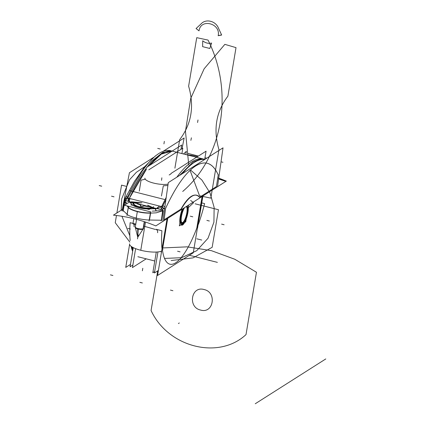 <?xml version="1.0" encoding="UTF-8"?>
<svg xmlns="http://www.w3.org/2000/svg" width="425" height="425" viewBox="0 0 425 425"><rect width="100%" height="100%" fill="white"/><g stroke="black" fill="none" stroke-linecap="round" stroke-linejoin="round"><path stroke-width="0.64" d="M130.464 264.414L125.752 267.41L129.588 244.471M183.308 208.436A10.816 3.023 104.2 0 0 180.508 219.077A10.816 3.023 104.2 0 0 181.698 225.154A10.816 3.023 104.2 0 0 182.872 224.772A10.816 3.023 104.2 0 1 181.698 225.154A10.816 3.023 104.2 0 1 180.508 219.077A10.816 3.023 104.2 0 1 183.308 208.436M182.033 209.812A10.816 3.023 104.2 0 0 179.871 222.732A10.816 3.023 -75.8 0 1 182.033 209.812A10.816 3.023 104.2 0 0 179.871 222.732A10.816 3.023 -75.8 0 1 182.033 209.812M158.403 270.433L154.424 272.967L157.946 251.929M204.701 159.348L206.072 151.183L171.084 173.411M182.421 225.059A10.816 3.023 104.2 0 0 187.005 216.484A10.816 3.023 104.2 0 0 187.999 205.456A10.816 3.023 104.2 0 1 187.005 216.484A10.816 3.023 104.2 0 1 182.421 225.059M202.799 195.904L193.279 252.785L157.558 275.48L167.078 218.599M196.791 228.14L202.082 196.504L196.791 228.14A66.72 18.657 104.2 0 1 162.446 249.964A66.72 18.657 104.2 0 0 196.791 228.14A66.72 18.657 104.2 0 1 162.446 249.964A66.72 18.657 104.2 0 0 196.791 228.14A66.72 18.657 104.2 0 1 162.446 249.964L162.446 249.964M167.737 218.328L162.653 248.726L167.737 218.328M122.304 209.52L113.438 215.156A155.954 143.554 57.6 0 1 155.81 225.909L226.334 181.098L155.81 225.909A155.954 143.554 57.6 0 0 113.438 215.156L122.304 209.52M218.721 178.171A155.954 143.554 57.6 0 1 226.334 181.098A155.954 143.554 57.6 0 0 218.721 178.171M218.11 178.011L225.431 180.843L218.694 178.351M218.631 178.819L224.99 181.124L218.615 178.946M129.173 202.141L124.339 205.211L150.955 211.969L124.339 205.211L129.173 202.141L124.339 205.211L150.955 211.969L124.339 205.211L129.173 202.141M152.001 207.852A10.28 2.805 -170.5 0 1 139.559 207.203A10.28 2.805 -170.5 0 1 133.216 202.969A10.28 2.805 9.5 0 0 139.559 207.203A10.28 2.805 9.5 0 0 152.001 207.852A10.28 2.805 -170.5 0 1 139.559 207.203A10.28 2.805 -170.5 0 1 133.216 202.969A10.28 2.805 9.5 0 0 139.559 207.203A10.28 2.805 9.5 0 0 152.001 207.852M131.426 202.433L129.827 202.183L131.426 202.433L129.827 202.183L131.426 202.433L129.827 202.183L131.973 204.542A11.156 3.044 9.5 0 0 149.186 208.909L155.417 208.675L152.708 207.528L154.158 208.202A8.011 4.733 111.5 0 0 154.769 208.048A8.011 4.733 -68.5 0 1 154.158 208.202L152.708 207.528M187.016 154.865A13.085 3.57 -170.5 0 1 197.444 156.66M216.442 186.554L218.222 174.946C212.649 162.345 204.616 159.683 194.129 166.961C184.79 173.756 175.281 187.563 165.607 208.377C176.216 185.486 186.665 171.084 196.961 165.16C206.029 160.268 213.116 163.529 218.222 174.946C212.649 162.345 204.616 159.683 194.129 166.961C184.79 173.756 175.281 187.563 165.607 208.377L164.124 219.799L180.997 209.079C188.472 196.106 194.661 192.169 199.569 197.274C194.661 192.169 188.472 196.106 180.997 209.079L164.124 219.799L180.997 209.079L164.124 219.799L165.607 208.377C176.216 185.486 186.665 171.084 196.961 165.16C206.029 160.268 213.116 163.529 218.222 174.946L216.442 186.554L218.222 174.946L216.442 186.554L199.692 197.2L216.442 186.554L199.692 197.2L216.442 186.554L218.222 174.946C213.116 163.529 206.029 160.268 196.961 165.16C186.665 171.084 176.216 185.486 165.607 208.377L164.124 219.799M183.515 153.972L186.341 151.364L185.852 154.567M204.855 159.391L170.717 150.726A135.15 37.793 -75.8 0 0 126.076 199.947A135.15 37.793 -75.8 0 1 170.717 150.726L204.855 159.391L199.336 159.354L192.961 162.122L179.557 175.467L192.961 162.122L199.336 159.354L204.855 159.391L199.336 159.354L192.961 162.122L179.557 175.467M161.048 209.706A135.15 37.793 -75.8 0 1 165.851 199.888A135.15 37.793 -75.8 0 0 161.048 209.706M182.421 173.644A135.15 37.793 -75.8 0 1 204.76 159.449A135.15 37.793 -75.8 0 0 182.421 173.644M146.381 169.309L129.195 198.592C133.291 190.039 137.45 182.516 141.679 176.024L146.413 169.129M148.947 165.824L161.256 154.073L172.088 151.119M172.077 151.125A135.15 37.793 -75.8 0 0 149.117 165.713A135.15 37.793 -75.8 0 1 172.077 151.125A135.15 37.793 104.2 0 0 149.117 165.713A135.15 37.793 -75.8 0 1 172.077 151.125L161.33 154.094L149.154 165.692M129.747 198.73L127.824 198.241L129.747 198.73L127.824 198.241L129.327 201.471L127.968 199.166L127.824 198.241L128.27 196.945L140.335 175.844L151.523 161.319L162.727 152.426L172.024 151.061L162.727 152.426L151.523 161.319L140.335 175.844L128.27 196.945L140.377 175.785L151.603 161.234L162.839 152.373L172.136 151.087L162.839 152.373L151.603 161.234L140.377 175.785L128.27 196.945L140.377 175.785L151.603 161.234L162.839 152.373L172.136 151.087M154.232 208.319L152.851 208.192L151.358 206.847L147.565 205.179L152.851 208.192M153.553 206.667A10.667 2.911 -170.5 0 1 152.936 207.113M153.058 207.203A10.407 2.842 -170.5 0 1 142.359 207.628A10.407 2.842 -170.5 0 1 132.972 203.649A10.407 2.842 -170.5 0 1 132.982 202.943M131.139 202.698L141.987 202.815L131.399 201.785L131.123 202.454M131.729 199.049L129.731 198.73L129.067 202.119L131.591 202.523M130.225 202.38L131.973 204.542A11.156 3.044 9.5 0 0 149.186 208.909L155.417 208.675L149.186 208.909L155.417 208.675L154.158 208.202A8.011 4.733 111.5 0 0 154.769 208.048A8.011 4.733 -68.5 0 1 154.158 208.202L155.417 208.675L154.158 208.202A8.011 4.733 -68.5 0 0 154.769 208.048M129.763 201.7L130.3 202.263M126.31 199.601L125.067 200.733M161.394 220.235L149.462 220.023L161.394 220.235L162.616 210.832L156.23 212.824L162.616 210.832L156.23 212.824L150.62 213.122L156.23 212.824L162.616 210.832L161.394 220.235L162.616 210.832L161.394 220.235L149.462 220.023L150.62 213.122L149.462 220.023L150.62 213.122L156.23 212.824L150.62 213.122L156.23 212.824L162.616 210.832L161.394 220.235L149.462 220.023C141.923 220.001 129.264 216.787 127.096 214.349L123.202 210.545L124.886 201.259L124.801 199.713L124.886 201.259L125.864 204.244L124.886 201.259L123.202 210.545L124.886 201.259L125.864 204.244M126.14 199.808A3.336 2.343 167.8 0 0 125.024 200.945A3.336 2.343 -12.2 0 1 126.14 199.808A3.336 2.343 167.8 0 0 125.024 200.945A3.336 2.343 -12.2 0 1 126.14 199.808A3.336 2.343 167.8 0 0 125.024 200.945M128.377 207.23A3.336 3.071 -38.9 0 1 128.759 206.332M150.376 213.132A14.492 3.958 -170.5 0 1 128.329 207.538A14.492 3.958 9.5 0 0 150.376 213.132A14.492 3.958 -170.5 0 1 128.329 207.538A14.492 3.958 9.5 0 0 150.376 213.132M128.467 206.709A3.336 3.071 -38.9 0 1 128.663 206.311A3.336 3.071 141.1 0 0 128.467 206.709A3.336 3.071 -38.9 0 1 128.663 206.311A3.336 3.071 141.1 0 0 128.467 206.709M150.477 212.521A3.336 2.024 -93 0 0 150.466 211.841M155.035 208.537L156.304 208.436M155.343 209.174L156.092 210.933M161.463 208.25L162.509 210.072M162.472 210.359A3.336 1.408 -120.5 0 0 161.394 208.362A3.336 1.408 59.5 0 1 162.472 210.359A3.336 1.408 -120.5 0 0 161.394 208.362A3.336 1.408 59.5 0 1 162.472 210.359A3.336 1.408 59.5 0 0 161.394 208.362M166.202 197.418L161.484 206.784L160.544 207.432L156.905 208.468L160.544 207.432L161.484 206.784L160.544 207.432L156.905 208.468L160.544 207.432L161.484 206.784L157.797 205.663M156.644 208.574L149.186 208.909A11.156 3.044 9.5 0 1 131.973 204.542A11.156 3.044 9.5 0 0 149.186 208.909A11.156 3.044 9.5 0 1 131.973 204.542M155.412 209.132A3.336 2.024 87 0 1 156.203 210.928A3.336 2.024 87 0 0 155.412 209.132A3.336 2.024 87 0 1 156.203 210.928A3.336 2.024 87 0 0 155.412 209.132M162.244 205.567L161.484 206.784L162.244 205.567L161.484 206.784L159.37 206.247L155.869 208.925L153.871 208.181L154.626 208.011M127.245 197.875L162.249 206.762A9.053 2.534 -75.8 0 1 160.528 209.509L125.524 200.627L160.528 209.509A9.053 2.534 -75.8 0 0 162.249 206.762L127.245 197.875A9.053 2.534 -75.8 0 1 125.524 200.627A9.053 2.534 -75.8 0 0 127.245 197.875M129.37 198.634L127.835 201.089L129.37 198.634M164.602 208.728L162.281 207.081L164.087 208.744M163.891 208.787A3.336 1.61 -140.7 0 0 162.222 207.209A3.336 1.61 39.3 0 1 163.891 208.787A3.336 1.61 -140.7 0 0 162.222 207.209A3.336 1.61 39.3 0 1 163.891 208.787A3.336 1.61 39.3 0 0 162.222 207.209M164.842 207.012A3.336 1.907 -155.2 0 0 162.913 205.774A3.336 1.907 24.8 0 1 164.842 207.012A3.336 1.907 -155.2 0 0 162.913 205.774A3.336 1.907 24.8 0 1 164.842 207.012A3.336 1.907 24.8 0 0 162.913 205.774M217.536 186.538L223.019 147.847L168.3 182.617L162.817 221.303M180.811 209.892A58.985 16.495 -75.8 0 1 196.802 195.245A58.985 16.495 -75.8 0 1 200.053 197.662M196.451 195.155C191.898 194.273 186.745 198.911 180.997 209.079C188.472 196.106 194.661 192.169 199.569 197.274C194.661 192.169 188.472 196.106 180.997 209.079M164.618 208.606A8.011 2.401 7.4 0 1 162.653 208.962L162.44 210.598M161.155 220.49L161.107 220.867M161.596 220.463L163.253 210.556L152.267 211.135M149.037 221.127L150.588 211.873M150.418 212.888A14.492 3.958 -170.5 0 1 128.366 207.294M149.462 220.023C141.923 220.001 129.264 216.787 127.096 214.349C129.264 216.787 141.923 220.001 149.462 220.023L150.62 213.122L149.462 220.023C141.923 220.001 129.264 216.787 127.096 214.349L128.249 207.448L127.096 214.349L123.202 210.545L124.886 201.259L123.202 210.545L127.096 214.349L128.249 207.448L126.99 205.886L128.249 207.448L127.096 214.349L128.249 207.448L126.99 205.886L128.249 207.448M126.99 215.528L128.536 206.279M123.085 210.694L124.743 200.781L126.969 203.543M123.154 211.236L123.223 210.864M124.998 201.099L125.29 199.479A8.011 2.518 -169.7 0 1 125.003 198.587L122.868 210.343M126.926 198.146L125.04 199.033M126.868 198.268A3.336 2.024 -169.6 0 0 125.078 199.118A3.336 2.024 10.4 0 1 126.868 198.268A3.336 2.024 -169.6 0 0 125.078 199.118A3.336 2.024 10.4 0 1 126.868 198.268A3.336 2.024 -169.6 0 0 125.078 199.118M127.824 198.241L128.27 196.945L127.824 198.241L128.27 196.945L127.824 198.241L127.968 199.166L129.327 201.471L127.824 198.241M157.664 154.344L155.104 156.172L144.962 166.382L134.571 181.247L125.534 197.535A3.336 1.881 -153.2 0 1 127.569 196.812A3.336 1.881 -153.2 0 0 125.534 197.54A3.336 1.881 26.8 0 1 127.569 196.812A3.336 1.881 -153.2 0 0 125.545 197.513A3.336 1.881 26.8 0 1 127.548 196.812M126.942 198.119L124.993 198.656L124.807 199.607M182.065 148.681L184.131 137.982L163.025 151.396M153.637 157.356L129.418 172.752L122.028 210.954M142.402 175.042L141.828 176.062L142.402 175.042A135.15 37.793 -75.8 0 1 146.386 169.272A135.15 37.793 104.2 0 0 142.402 175.042A135.15 37.793 -75.8 0 1 146.386 169.272A135.15 37.793 -75.8 0 0 142.402 175.042L141.828 176.062L142.402 175.042M180.986 149.366L181.714 144.999L146.726 167.232M132.876 265.003L130.071 266.783L133.275 247.632M133.009 249.209A67.384 18.843 -75.8 0 1 132.462 247.196M197.444 227.715L199.362 217.239M161.128 251.281A67.384 18.843 104.2 0 0 161.373 252.7A67.384 18.843 -75.8 0 1 161.128 251.281A67.384 18.843 104.2 0 0 161.373 252.7A67.384 18.843 104.2 0 1 161.128 251.281M161.739 245.73L162.897 249.672M130.098 240.635L130.103 239.695M168.087 184.105A13.085 3.57 -170.5 0 1 153.409 183.037A13.085 3.57 -170.5 0 1 144.925 178.16M167.891 185.491L163.317 185.799L161.458 195.999M139.299 191.085L141.042 180.147L145.068 179.265M203.671 159.088A135.15 37.793 104.2 0 0 176.832 177.193A135.15 37.793 -75.8 0 1 204.218 159.242A135.15 37.793 104.2 0 0 176.832 177.193A135.15 37.793 104.2 0 1 204.218 159.242M201.763 202.89L204.622 203.617A67.384 18.843 -75.8 0 1 198.379 224.352A67.384 18.843 -75.8 0 0 204.622 203.617L201.763 202.89M132.658 251.297A67.384 18.843 -75.8 0 1 131.097 246.314A67.384 18.843 -75.8 0 0 132.658 251.297M130.156 240.268A67.384 18.843 -75.8 0 1 130.124 222.684L135.782 224.118L130.124 222.684A67.384 18.843 -75.8 0 0 130.156 240.268M156.023 229.261L161.914 230.754A67.384 18.843 -75.8 0 0 162.01 248.907A67.384 18.843 -75.8 0 1 161.914 230.754L156.023 229.261M131.782 246.787A67.384 18.843 104.2 0 0 132.823 250.33M133.014 223.948A5.732 1.604 -75.8 0 1 133.402 223.89M133.716 224.124A5.732 1.604 -75.8 0 1 134.061 226.764M156.549 229.92A5.732 1.604 -75.8 0 1 156.942 229.867A5.732 1.604 -75.8 0 1 157.601 232.735M134.141 226.562L134.252 224.262M135.235 224.357L134.05 224.055L135.235 224.357M134.103 224.225L134.125 226.562M129.556 243.876A17.09 4.664 9.5 0 0 142.317 250.644A17.09 4.664 9.5 0 0 161.643 251.085M197.386 228.241A17.09 4.664 9.5 0 0 197.614 227.694L202.922 195.973M143.39 228.581L143.347 228.831A4.122 1.126 -170.5 0 1 143.023 229.176L144.282 221.659M137.599 236.64L137.153 234.85L137.812 235.19L137.758 237.278L138.205 229.08M138.231 228.592A4.202 1.147 -170.5 0 1 135.23 227.093A4.202 1.147 -170.5 0 1 135.341 226.748M135.262 227.221L135.219 227.471A4.122 1.126 -170.5 0 0 138.63 229.176A4.122 1.126 -170.5 0 0 143.193 229.07L144.426 221.701M137.976 228.703A4.122 1.126 -170.5 0 1 135.501 226.865A4.122 1.126 9.5 0 0 137.976 228.703A4.122 1.126 9.5 0 0 143.172 228.809A4.122 1.126 -170.5 0 1 137.976 228.703A4.122 1.126 -170.5 0 1 135.501 226.865A4.122 1.126 9.5 0 0 137.976 228.703A4.122 1.126 9.5 0 0 143.172 228.809A4.122 1.126 -170.5 0 1 137.976 228.703M151.831 207.373A9.552 2.608 -170.5 0 0 151.927 207.326A9.552 2.608 -170.5 0 1 142.317 207.496A9.552 2.608 -170.5 0 1 133.912 204.09A9.552 2.608 -170.5 0 1 133.923 203.033M130.741 204.834L149.053 209.482L151.773 207.756M134.093 203.044A9.462 2.582 9.5 0 0 139.777 207.018A9.462 2.582 9.5 0 0 151.406 207.591A9.462 2.582 9.5 0 1 139.777 207.018A9.462 2.582 9.5 0 1 134.093 203.044A9.462 2.582 9.5 0 0 139.777 207.018A9.462 2.582 9.5 0 0 151.406 207.591A9.462 2.582 9.5 0 1 139.777 207.018A9.462 2.582 9.5 0 1 134.093 203.044M137.976 203.501L137.323 203.91L140.542 205.041L137.323 203.91L140.542 205.041L140.898 205.636L140.542 205.041L139.156 204.377L140.542 205.041L140.93 205.689L140.282 206.104L142.109 206.566L144.383 206.019L148.304 206.693L144.383 206.019L142.163 206.534L144.383 206.019L148.309 206.699L148.957 206.284M148.346 206.646L149.037 206.21M146.466 206.157L148.41 206.651M144.351 205.95L146.567 206.178M142.731 206.093L144.442 205.95M142.099 206.518L142.784 206.077M140.218 206.024L142.163 206.518L142.758 206.157L142.163 206.534M140.941 205.61L140.25 206.051M140.521 204.956L140.93 205.642M139.102 204.282L140.563 204.988M137.243 203.814L139.188 204.308M137.96 203.4L137.27 203.835M137.971 229.027L137.758 237.278L137.737 228.969M143.469 228.108A4.202 1.147 -170.5 0 1 143.464 228.469A4.202 1.147 -170.5 0 1 137.737 228.464M135.437 227.928L137.758 237.278L137.812 235.19L139.118 235.179L137.907 237.038M169.182 174.983L171.015 173.82M156.283 252.052L152.819 272.749L154.652 271.586M148.803 169.814L182.819 148.203L181.921 153.568M135.612 248.657L132.446 267.58L146.2 258.836M181.395 216.92A8.457 2.364 -75.8 0 1 184.684 207.565M186.405 206.465A8.457 2.364 -75.8 0 1 186.968 213.382M181.555 222.217A8.277 2.316 104.2 0 0 184.285 220.607A8.277 2.316 104.2 0 0 186.825 212.872A8.277 2.316 104.2 0 0 186.192 206.603A8.277 2.316 -75.8 0 1 186.825 212.872A8.277 2.316 -75.8 0 1 182.782 222.461A8.277 2.316 -75.8 0 1 181.369 216.341A8.277 2.316 -75.8 0 1 184.498 207.682A8.277 2.316 104.2 0 0 181.369 216.341A8.277 2.316 104.2 0 0 181.496 222.116M188.551 205.105L187.414 211.91M187.138 213.562L185.757 221.792L179.35 225.866L182.139 209.18M183.68 208.197A9.345 2.614 104.2 0 0 181.013 216.564A9.345 2.614 104.2 0 1 183.68 208.197A9.345 2.614 104.2 0 0 181.013 216.564A9.345 2.614 104.2 0 1 183.68 208.197A9.345 2.614 104.2 0 0 181.013 216.564A9.345 2.614 104.2 0 0 182.612 223.476A9.345 2.614 104.2 0 0 187.181 212.649A9.345 2.614 104.2 0 0 187.011 206.083A9.345 2.614 104.2 0 1 187.032 206.125M187.133 212.378A8.457 2.364 -75.8 0 1 184.503 220.708A8.457 2.364 -75.8 0 1 181.608 222.323A8.457 2.364 -75.8 0 1 181.565 215.916M181.342 216.022A9.164 2.561 104.2 0 0 182.835 223.332A9.164 2.561 104.2 0 0 187.372 212.187M182.734 223.391A9.345 2.614 104.2 0 0 187.181 212.649A9.345 2.614 104.2 0 1 182.612 223.476A9.345 2.614 104.2 0 1 181.013 216.564A9.345 2.614 104.2 0 0 182.633 223.46M187.191 213.276A9.164 2.561 104.2 0 0 187.143 206.332A9.164 2.561 104.2 0 0 186.989 206.093M184.094 207.937A9.164 2.561 104.2 0 0 181.156 217.111M187.011 206.083A9.345 2.614 104.2 0 1 187.181 212.649A9.345 2.614 104.2 0 0 187.011 206.083A9.345 2.614 104.2 0 1 187.181 212.649A9.345 2.614 104.2 0 1 182.612 223.476A9.345 2.614 104.2 0 1 181.013 216.564A9.345 2.614 104.2 0 0 182.612 223.476A9.345 2.614 104.2 0 0 187.181 212.649A9.345 2.614 104.2 0 0 187.09 206.237M183.382 223.3A10.816 3.023 -75.8 0 1 182.006 224.772A10.816 3.023 -75.8 0 1 180.853 224.91A10.816 3.023 104.2 0 0 182.006 224.772A10.816 3.023 104.2 0 0 183.382 223.3A10.816 3.023 -75.8 0 1 182.006 224.772A10.816 3.023 -75.8 0 1 180.853 224.91M157.718 232.278L157.627 231.997M155.433 229.484L143.799 226.143M218.461 209.727L195.139 203.809L218.461 209.727L195.139 203.809L218.461 209.727L212.171 247.313L218.461 209.727M126.767 186.458L121.545 185.135L116.886 212.962L121.545 185.135L116.886 212.962L121.545 185.135L126.767 186.458M116.461 215.491L115.255 222.716L129.848 242.133L115.255 222.716L129.848 242.133L115.255 222.716L116.461 215.491M171.153 260.552L193.093 257.863L212.171 247.313L193.093 257.863L171.153 260.552L193.093 257.863L212.171 247.313L193.093 257.863L171.153 260.552M256.445 272.255L234.775 259.245L211.395 250.665L187.186 246.845L163.072 247.918L187.186 246.845L211.395 250.665L234.775 259.245L256.445 272.255L234.775 259.245L211.395 250.665L187.186 246.845L163.072 247.918L187.186 246.845L211.395 250.665L234.775 259.245L256.445 272.255L246.011 334.603L256.445 272.255M157.712 270.874L151.077 310.516C168.034 347.305 218.625 360.14 246.011 334.603C218.625 360.14 168.034 347.305 151.077 310.516C168.034 347.305 218.625 360.14 246.011 334.603C218.625 360.14 168.034 347.305 151.077 310.516L157.712 270.874M200.637 310.064C187.547 307.402 191.192 285.611 204.069 289.542C217.159 292.198 213.515 313.995 200.637 310.064C187.547 307.402 191.192 285.611 204.069 289.542C217.159 292.198 213.515 313.995 200.637 310.064C187.547 307.402 191.192 285.611 204.069 289.542C217.159 292.198 213.515 313.995 200.637 310.064C187.547 307.402 191.192 285.611 204.069 289.542C217.159 292.198 213.515 313.995 200.637 310.064M179.297 322.968L178.415 323.531L179.297 322.968M325.778 358.939L255.255 403.75L325.778 358.939M202.619 46.649L209.822 48.477L211.602 43.053C208.399 43.786 205.434 43.031 202.725 40.8L202.619 46.649L209.822 48.477L211.602 43.053C208.399 43.786 205.434 43.031 202.725 40.8L202.619 46.649M188.424 207.538L193.593 202.73L190.618 200.414L193.593 202.73L188.424 207.538M220.145 35.169L221.659 35.031L218.45 28.103C215.762 21.011 205.982 18.525 201.238 23.731L196.068 28.539L199.043 30.855C200.558 18.126 220.873 23.279 218.179 35.711L221.659 35.031L218.45 28.103C215.762 21.011 205.982 18.525 201.238 23.731L196.068 28.539L199.043 30.855C200.558 18.126 220.873 23.279 218.179 35.711L220.145 35.169M197.572 122.506L197.997 119.972M157.718 148.383L160.204 149.016L157.718 148.383M187.93 153.398L198.401 156.055L187.93 153.398M204.972 157.723L206.762 158.174L204.972 157.723M221.042 161.798L222.939 162.281L221.042 161.798M216.405 186.803L218.259 174.696M110.415 274.858L112.901 275.485L110.415 274.858M189.38 255.266L217.387 262.368L189.38 255.266M129.827 202.183L129.333 201.641M130.167 202.305L132.037 204.622M148.984 208.919L154.987 208.606M155.417 208.675L154.158 208.202M99.222 185.555L101.703 186.187L99.222 185.555M129.434 190.57L164.438 199.452L129.434 190.57M161.484 206.784L159.37 206.247M188.615 86.211C194.485 106.266 191.505 124.073 179.674 139.639L174.898 168.188L179.674 139.639C191.505 124.073 194.485 106.266 188.615 86.211L196.738 37.666L188.615 86.211M182.708 191.462C223.098 156.846 234.026 91.54 208.038 40.083L196.738 37.666L208.038 40.083C234.026 91.54 223.098 156.846 182.708 191.462M177.581 251.223L180.067 251.855M196.796 238.802L201.742 240.056M161.867 177.809L161.542 180.333M165.638 208.133L164.098 220.038M136.133 218.769L137.365 211.379M127.096 214.349L123.202 210.545M124.801 199.713L124.886 201.259L124.801 199.713M218.949 149.605C213.079 129.551 216.059 111.738 227.89 96.177L236.013 47.632L224.857 44.354L204.154 68.776L190.713 98.425L185.459 131.261L188.748 165.028L185.459 131.261L190.713 98.425L204.154 68.776L224.857 44.354L236.013 47.632L227.89 96.177C216.059 111.738 213.079 129.551 218.949 149.605L210.827 198.151L218.949 149.605M190.102 170.521L199.527 195.728L210.827 198.151L199.527 195.728L190.102 170.521M191.399 137.812L190.878 140.351M139.862 282.328L142.348 282.96M163.933 143.884L164.353 141.35M170.43 290.084L172.917 290.716M127.856 228.395L130.342 229.027M142.8 268.265L142.38 270.799M145.499 222.057L140.776 250.277M143.188 228.692L144.362 221.68M139.156 204.377L137.323 203.91L139.156 204.377M140.351 206.056L140.93 205.689L140.351 206.056M142.093 206.561L140.282 206.104L142.093 206.561M144.383 206.019L142.758 206.157L144.383 206.019M137.488 238.887L137.913 236.353L137.488 238.887M213.918 222.174L214.136 207.384L209.998 192.886L201.902 180.046L190.597 170.058L201.902 180.046L209.998 192.886L214.136 207.384L213.918 222.174L214.136 207.384L209.998 192.886L201.902 180.046L190.597 170.058L201.902 180.046L209.998 192.886L214.136 207.384L213.918 222.174L208.016 238.271L196.754 250.665L181.629 257.693L164.661 258.421L181.629 257.693L196.754 250.665L208.016 238.271L213.918 222.174L208.016 238.271L196.754 250.665L181.629 257.693L164.661 258.421L181.629 257.693L196.754 250.665L208.016 238.271L213.918 222.174M144.718 166.69L136.356 172.3L129.529 179.775L121.72 198.778L121.168 210.242L121.72 198.778L121.168 210.242L121.72 198.778L129.529 179.775L136.356 172.3L144.718 166.69L136.356 172.3L129.529 179.775L121.72 198.778L129.529 179.775L136.356 172.3L144.718 166.69M121.938 216.267L129.848 235.726L121.938 216.267M224.108 224.761L221.622 224.129L224.108 224.761M206.869 220.384L209.35 221.016L206.869 220.384M111.531 196.191L114.017 196.823L111.531 196.191M186.192 206.603A8.277 2.316 -75.8 0 1 186.825 212.872A8.277 2.316 104.2 0 0 186.192 206.603A8.277 2.316 -75.8 0 1 186.825 212.872A8.277 2.316 -75.8 0 1 182.782 222.461A8.277 2.316 -75.8 0 1 181.369 216.341A8.277 2.316 -75.8 0 1 184.498 207.682A8.277 2.316 104.2 0 0 181.369 216.341A8.277 2.316 -75.8 0 1 184.498 207.682M186.825 212.872A8.277 2.316 -75.8 0 1 182.782 222.461A8.277 2.316 -75.8 0 1 181.369 216.341A8.277 2.316 104.2 0 0 182.782 222.461A8.277 2.316 104.2 0 0 186.825 212.872M192.796 216.814L190.31 216.182L192.796 216.814M181.374 225.075L181.65 225.144M123.277 208.091L122.878 210.269M125.115 198.523L125.003 198.868L125.115 198.523M125.529 197.545L124.886 198.826M137.865 256.721L154.785 261.014L137.865 256.721M198.842 220.363L198.098 224.002M133.774 218.668L132.977 223.412M143.395 228.554L144.532 221.738M135.267 227.194L136.574 219.385M142.997 229.192L137.758 237.278"/></g></svg>
